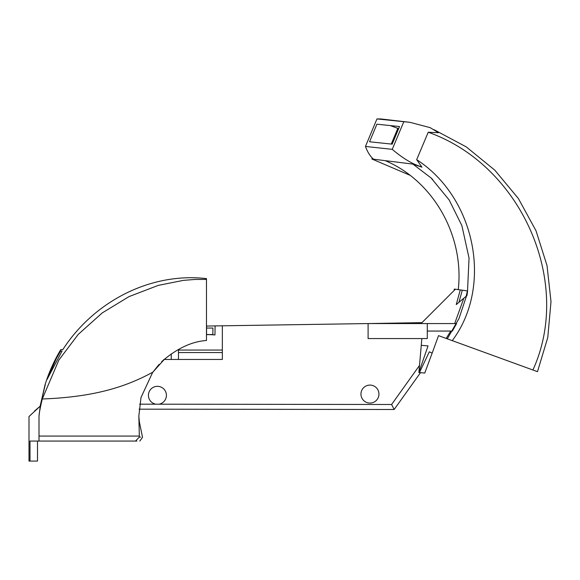 <?xml version="1.0" encoding="UTF-8"?>
<svg xmlns="http://www.w3.org/2000/svg" width="580" height="580" viewBox="0 0 580 580"><rect width="100%" height="100%" fill="white"/><g stroke="black" fill="none" stroke-linecap="round" stroke-linejoin="round"><path stroke-width="0.87" d="M427.286 338.56L368.097 338.56L368.097 323.56L427.286 323.56L427.286 338.56M421.856 338.56L421.268 345.31L428.047 345.905L418.84 372.534L419.434 372.585L429.323 351.813L432.165 353.118L438.524 335.646L537.493 371.664L547.774 337.502L551 301.665L547.027 265.589L536 230.731L518.361 198.483L494.805 170.165L466.291 146.907L433.963 129.652M450.725 331.064L446.201 338.437M427.286 323.56L456.583 323.56L452.393 331.057L427.286 331.057M368.097 323.56L206.589 326.047L206.56 328.048L212.932 328.048L212.845 334.783M171.26 353.858L171.26 359.455L164.075 359.455A75.393 75.393 0 0 0 161.595 361.789M155.795 404.188A9.005 9.005 0 0 1 156.875 386.345A9.005 9.005 0 0 1 166.351 394.27A9.005 9.005 0 0 1 159 404.195L139.642 404.173M418.898 372.36L419.5 365.465L391.601 404.492L159 404.195M419.5 365.465L421.268 345.31M360.949 394.081A9.005 9.005 0 0 1 374.448 386.287A9.005 9.005 0 0 1 374.448 401.882A9.005 9.005 0 0 1 360.949 394.081M140.585 437.074L139.359 437.066L139.331 436.066L39.005 436.066L39.005 441.068L136.894 441.068M159.094 364.378L152.605 372.483L140.991 397.547L138.845 416.048L139.331 436.066M164.256 359.455C178.401 347.79 192.473 341.468 206.473 340.482L206.473 279.415L195.112 279.444L183.396 280.372L158.282 285.375L129.028 296.605L102.247 312.91L78.206 334.428L58.884 360.013L42.267 398.989C94.852 397.046 126.476 386.592 152.815 372.186L164.256 359.455M206.473 339.641L206.473 339.039M138.845 416.135L139.475 423.407M139.816 441.068L142.513 437.276L139.222 421.189M139.359 437.066L135.502 441.068M45.298 384.554L40.151 406.101L45.117 384.554M45.109 384.554C48.967 372.266 54.179 360.622 60.769 349.617L62.821 349.617C93.496 302.042 149.865 272.085 206.473 278.61C149.865 272.085 93.496 302.042 62.821 349.617M39.005 441.068L30.001 441.068L30.001 461.071L29 461.071L29 416.534L40.259 406.116L34.481 411.06M40.274 406.116L39.005 416.063L39.005 436.066M37.504 441.068L37.504 461.071L30.001 461.071M460.266 289.906L456.235 304.594L466.965 295.59L467.618 290.935L455.38 289.224L421.051 323.56M456.235 304.594L463.826 298.221L454.676 323.56M421.964 322.647L410.712 322.835L410.712 323.56M410.712 322.835L368.307 323.56M419.434 372.585L424.748 373.056L432.165 353.118M458.251 289.63C464.384 236.06 433.666 181.076 385.25 160.66L412.902 164.104L431.085 177.966L449.196 200.013L461.861 225.584L469.046 258.086L467.531 290.921M466.501 295.981L459.012 318.485L447.296 338.836M409.872 175.218L371.874 158.993L389.122 161.146M448.789 339.38L530.091 368.974M398.627 128.688L397.822 128.354L391.268 144.057M452.255 340.641C493.036 286.317 475.673 197.845 416.679 159.66L428.221 132.24C521.471 165.119 573.083 282.344 532.904 369.996M412.902 164.104L421.95 167.185L416.679 159.66M428.221 132.24L438.48 132.711L430.157 127.651L410.06 122.344L376.957 118.929L380.886 118.951L410.06 122.344M371.874 158.993L372.309 158.057M373.491 159.188C370.192 156.288 367.517 152.047 365.451 146.45L392.247 149.343L403.752 121.829M365.451 146.45L376.957 118.929M399.518 126.549L392.167 144.152L369.562 141.781L376.906 124.185L399.518 126.549M397.822 128.354L390.282 125.584M421.95 167.185L414.707 164.328C407.522 160.972 400.033 155.984 392.247 149.343M391.601 404.492L394.168 409.495L420.493 372.679M455.38 289.224L454.314 289.079L454.14 290.464M466.117 296.3L467.415 290.906M462.282 290.188L458.947 302.318M139.062 409.168L394.168 409.495M171.26 359.455L222.35 359.455L222.35 326.047M222.35 350.052L178.473 350.052L178.473 359.455M206.473 334.638A79.634 79.634 0 0 1 214.97 334.95L215.086 326.047M178.473 352.546L222.35 352.546M212.932 328.048L206.473 328.048L206.589 326.047M60.581 351.045L56.398 358.411L47.002 379.552L62.067 351.045L60.581 351.045M206.473 279.415L206.473 278.61M212.853 334.544L206.473 334.544L206.473 285.693M39.005 416.063C39.15 413.337 40.237 407.646 42.267 398.989M206.56 328.048L206.56 334.544M139.338 436.269L139.359 437.045M431.078 177.973L432.709 179.539M42.753 397.177L42.637 397.597"/></g></svg>
